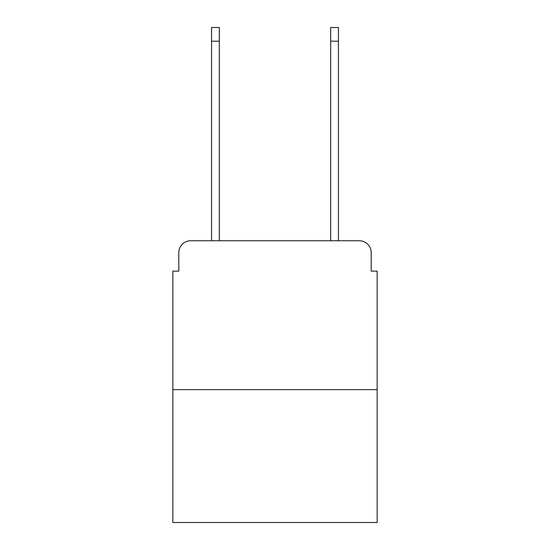 <?xml version="1.0" encoding="UTF-8"?>
<svg xmlns="http://www.w3.org/2000/svg" width="550" height="550" viewBox="0 0 550 550"><rect width="100%" height="100%" fill="white"/><g stroke="black" fill="none" stroke-linecap="round" stroke-linejoin="round"><path stroke-width="0.82" d="M178.798 252.663L178.798 271.129L178.798 252.663A11.914 11.914 0 0 1 190.712 240.749L211.564 240.749L211.564 27.5L219.306 27.5L219.306 240.749L330.694 240.749L330.694 27.5L338.436 27.5L338.436 240.749L359.288 240.749L190.712 240.749M377.156 389.668L172.844 389.668L172.844 522.5L377.156 522.5L377.156 271.129L371.202 271.129L371.202 252.663A11.914 11.914 0 0 0 359.288 240.749M172.844 389.668L172.844 271.129L178.798 271.129M371.202 271.129L371.202 252.663M211.564 41.202L219.306 41.202M338.436 41.202L330.694 41.202"/></g></svg>
